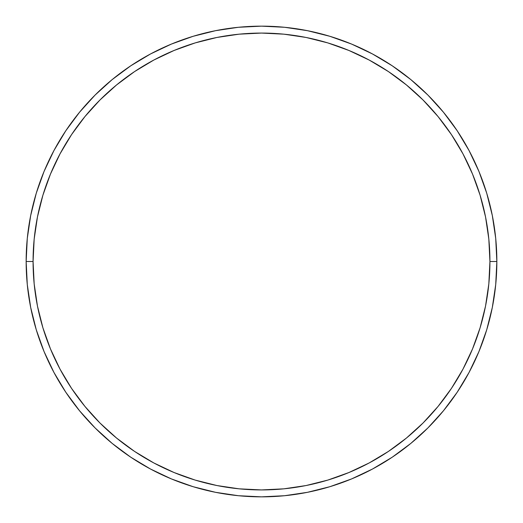 <?xml version="1.0" encoding="UTF-8"?>
<svg xmlns="http://www.w3.org/2000/svg" width="523" height="523" viewBox="0 0 523 523"><rect width="100%" height="100%" fill="white"/><g stroke="black" fill="none" stroke-linecap="round" stroke-linejoin="round"><path stroke-width="0.78" d="M26.15 261.5L33.073 261.5A228.427 228.427 0 0 1 261.5 33.073A228.427 228.427 0 0 1 489.927 261.5L496.85 261.5A235.35 235.35 0 0 0 261.5 26.15A235.35 235.35 0 0 0 26.15 261.5A235.35 235.35 0 0 1 261.5 26.15A235.35 235.35 0 0 1 496.85 261.5A235.35 235.35 0 0 1 261.5 496.85A235.35 235.35 0 0 1 26.15 261.5L27.281 238.429L30.674 215.587L36.283 193.183L44.063 171.433L53.941 150.559L65.813 130.743L79.574 112.197L95.081 95.081L112.197 79.574L130.743 65.813L150.559 53.941L171.433 44.063L193.183 36.283L215.587 30.674L238.429 27.281L261.5 26.15L284.571 27.281L307.413 30.674L329.817 36.283L351.567 44.063L372.441 53.941L392.257 65.813L410.803 79.574L427.919 95.081L443.426 112.197L457.187 130.743L469.059 150.559L478.937 171.433L486.717 193.183L492.326 215.587L495.719 238.429L496.85 261.5L495.719 284.571L492.326 307.413L486.717 329.817L478.937 351.567L469.059 372.441L457.187 392.257L443.426 410.803L427.919 427.919L410.803 443.426L392.257 457.187L372.441 469.059L351.567 478.937L329.817 486.717L307.413 492.326L284.571 495.719L261.5 496.85L238.429 495.719L215.587 492.326L193.183 486.717L171.433 478.937L150.559 469.059L130.743 457.187L112.197 443.426L95.081 427.919L79.574 410.803L65.813 392.257L53.941 372.441L44.063 351.567L36.283 329.817L30.674 307.413L27.281 284.571L26.15 261.5A235.35 235.35 0 0 0 261.5 496.85A235.35 235.35 0 0 0 496.85 261.5L489.927 261.5L488.828 239.109L485.54 216.934L480.094 195.19L472.537 174.087L462.953 153.821L451.434 134.594L438.078 116.59L423.022 99.978L406.41 84.922L388.406 71.566L369.179 60.047L348.913 50.463L327.81 42.906L306.066 37.46L283.891 34.172L261.5 33.073L239.109 34.172L216.934 37.46L195.19 42.906L174.087 50.463L153.821 60.047L134.594 71.566L116.59 84.922L99.978 99.978L84.922 116.59L71.566 134.594L60.047 153.821L50.463 174.087L42.906 195.19L37.46 216.934L34.172 239.109L33.073 261.5L34.172 283.891L37.46 306.066L42.906 327.81L50.463 348.913L60.047 369.179L71.566 388.406L84.922 406.41L99.978 423.022L116.59 438.078L134.594 451.434L153.821 462.953L174.087 472.537L195.19 480.094L216.934 485.54L239.109 488.828L261.5 489.927L283.891 488.828L306.066 485.54L327.81 480.094L348.913 472.537L369.179 462.953L388.406 451.434L406.41 438.078L423.022 423.022L438.078 406.41L451.434 388.406L462.953 369.179L472.537 348.913L480.094 327.81L485.54 306.066L488.828 283.891L489.927 261.5A228.427 228.427 0 0 1 261.5 489.927A228.427 228.427 0 0 1 33.073 261.5L26.15 261.5"/></g></svg>
